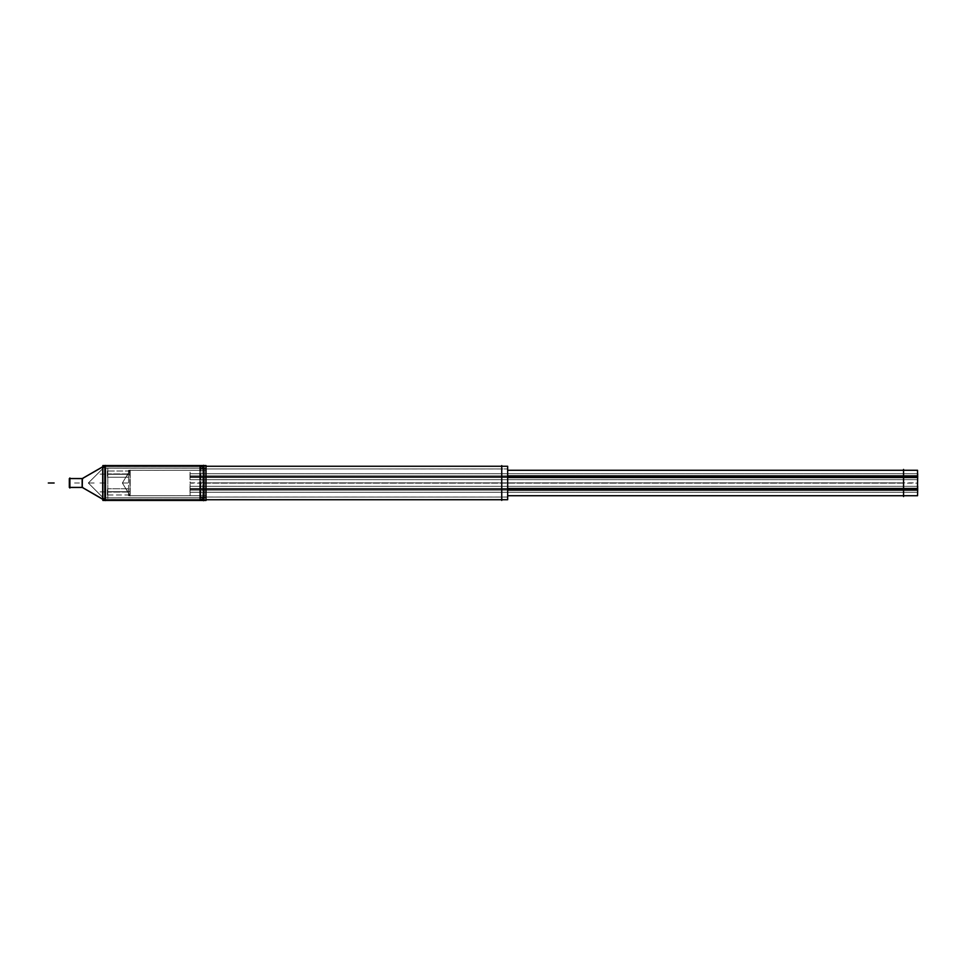 <?xml version="1.0" encoding="UTF-8"?>
<svg xmlns="http://www.w3.org/2000/svg" width="966" height="966" viewBox="0 0 966 966"><rect width="100%" height="100%" fill="white"/><g stroke="black" fill="none" stroke-linecap="round" stroke-linejoin="round"><path stroke-width="0.72" stroke-dasharray="4.83 3.62" d="M204.067 497.804L204.067 468.196L204.067 497.804L204.067 468.196L107.83 468.196L107.83 497.804L107.83 468.196L107.83 497.804L204.067 497.804L204.067 468.196L107.83 468.196L107.83 497.804L204.067 497.804M129.589 471.01L130.036 495.727L130.036 470.273L130.036 495.727L130.036 470.273L204.067 470.273L204.067 495.727L130.036 495.727L204.067 495.727L204.067 470.273L204.067 495.727L204.067 470.273L130.036 470.273L122.38 483L130.193 495.993L130.193 470.007L130.193 495.993L122.38 483L130.193 470.044L122.38 483L130.193 470.044L122.38 483L130.193 495.956L122.38 483L128.212 483L122.38 483L130.193 495.993L122.38 483L129.589 494.99L122.38 483L129.589 471.01L107.83 471.01L107.83 477.228L107.83 471.01M107.83 491.887L107.83 488.772L107.83 491.887C107.83 495.872 107.83 495.872 107.83 491.887L128.043 491.887L125.858 488.772L129.589 494.99L128.043 491.887L107.83 491.887C107.83 487.89 107.83 487.89 107.83 491.887M903.56 489.291L903.705 492.249L903.56 489.291C903.56 485.487 903.56 485.487 903.56 489.291C903.56 493.095 903.56 493.095 903.56 489.291C903.56 481.02 903.56 481.02 903.56 489.291C903.56 497.562 903.56 497.562 903.56 489.291L903.56 495.727L903.56 489.291L203.983 489.291C203.983 485.487 203.983 485.487 203.983 489.291C203.983 493.095 203.983 493.095 203.983 489.291L204.067 482.855L204.067 489.291C204.067 497.562 204.067 497.562 204.067 489.291C204.067 481.02 204.067 481.02 204.067 489.291C204.067 493.095 204.067 493.095 204.067 489.291C204.067 485.487 204.067 485.487 204.067 489.291L507.657 489.291M903.56 476.709L903.705 473.751L903.56 476.709C903.56 472.905 903.56 472.905 903.56 476.709C903.56 480.513 903.56 480.513 903.56 476.709C903.56 468.438 903.56 468.438 903.56 476.709C903.56 484.98 903.56 484.98 903.56 476.709L903.56 470.273L903.56 483.145L903.56 476.709L203.983 476.709C203.983 472.905 203.983 472.905 203.983 476.709C203.983 480.513 203.983 480.513 203.983 476.709L203.983 473.751L204.067 476.709C204.067 484.98 204.067 484.98 204.067 476.709C204.067 468.438 204.067 468.438 204.067 476.709C204.067 480.513 204.067 480.513 204.067 476.709C204.067 472.905 204.067 472.905 204.067 476.709L507.657 476.709M501.74 499.736L501.74 466.264L501.74 499.736M501.74 497.067L501.74 468.933L205.625 468.933L200.856 466.711L104.618 466.711L88.329 483L105.028 466.312L105.028 499.688L105.028 466.312L88.329 483L105.028 499.651L88.329 483L105.028 499.651L88.329 483L105.028 466.349L88.329 483L94.161 483L88.329 483L105.028 499.688L88.329 483L104.618 499.289L104.618 466.711L88.329 483L104.618 499.289L104.618 466.711L200.856 466.711L200.856 499.289L200.856 466.711L205.625 468.933L205.625 497.067L205.625 468.933L501.74 468.933L501.74 497.067L205.625 497.067L200.856 499.289L104.618 499.289L104.618 466.711L104.618 499.289L200.856 499.289L200.856 466.711L200.856 499.289L205.625 497.067L205.625 468.933L205.625 497.067L501.74 497.067L501.74 468.933L501.74 497.067M206.024 499.736L199.696 499.736L206.024 499.736L199.696 499.736L206.024 499.736L205.625 466.264L204.031 465.527L205.625 466.264L205.625 499.736L205.625 466.264L205.625 499.736L204.031 500.473L203.512 465.527L203.512 500.473L206.024 499.736L199.696 499.7L507.657 499.7L507.657 466.264L199.696 466.264L199.696 499.736L199.696 466.264L206.024 466.264M104.835 500.473L105.33 465.527L102.855 466.675L104.835 465.527L105.33 500.473L102.855 499.325L104.835 500.473M102.722 499.253L202.788 499.289L202.788 466.711L202.788 499.289L102.698 499.289L202.788 499.289L102.698 499.289L202.788 499.289L102.698 499.289L102.698 466.711L202.788 466.747L102.698 466.747M82.267 487.444L82.834 478.556L82.267 487.444M69.89 487.444L69.89 478.556L69.89 487.444M204.067 467.604L204.067 498.396L204.067 467.604M105.898 468.22L205.987 468.22L205.987 497.804L205.987 468.196L105.898 468.196L105.898 497.804L205.987 497.78L105.898 497.804L105.898 468.196L205.987 468.196L105.898 468.196M107.83 498.396L107.83 467.604L107.83 498.396M130.024 491.694L107.395 491.694L107.395 494.99L107.395 491.694L130.024 491.694L130.024 494.99L130.024 491.694M128.442 492.08L107.419 492.08L107.419 488.772L107.419 492.08L128.442 492.08L128.442 488.772L128.442 492.08M128.442 473.92L107.419 473.92L107.419 477.228L107.419 473.92L128.442 473.92L128.442 477.228L128.442 473.92M130.024 474.306L107.395 474.306L107.395 471.01L107.395 474.306L130.024 474.306L130.024 471.01L130.024 474.306M128.55 470.297L205.553 470.273L205.553 495.727L205.553 470.273L128.55 470.273L128.55 495.727L205.553 495.703L128.55 495.727L128.55 470.297M204.067 482.01L204.067 496.572L204.067 482.01M507.657 488.458L190.073 488.458L190.073 495.727L190.073 488.458L917.543 488.458L917.543 495.727M190.073 482.855L917.543 482.855L917.543 490.124L190.073 490.124L190.073 482.855L190.073 490.124L507.657 490.124M903.56 482.01L903.56 496.572M189.988 488.458L917.7 488.458L917.7 492.249L917.7 488.458L189.988 488.458L189.988 492.249L189.988 488.458L917.543 488.458L189.988 488.458L189.988 492.249L189.988 488.458M189.988 490.124L917.543 490.124L189.988 490.124L189.988 486.333L189.988 490.124L917.7 490.124L917.7 486.333L917.7 490.124L189.988 490.124L189.988 486.333L189.988 490.124M203.983 485.475L203.983 493.107L203.983 485.475M903.705 485.475L903.705 493.107L903.705 485.475M204.067 469.428L204.067 483.99L204.067 469.428M507.657 475.876L917.543 475.876L917.543 483.145L190.073 483.145L190.073 475.876L190.073 483.145M917.543 470.273L917.543 477.542L190.073 477.542L190.073 470.273L190.073 477.542L507.657 477.542M903.56 469.428L903.56 483.99M189.988 475.876L917.7 475.876L917.7 479.667L917.7 475.876L189.988 475.876L189.988 479.667L189.988 475.876L917.543 475.876L189.988 475.876L189.988 479.667L189.988 475.876M189.988 477.542L917.543 477.542L189.988 477.542L189.988 473.751L189.988 477.542L917.7 477.542L917.7 473.751L917.7 477.542L189.988 477.542L189.988 473.751L189.988 477.542M203.983 472.893L203.983 480.525L203.983 472.893M903.705 472.893L903.705 480.525L903.705 472.893M501.74 465.6L501.74 500.4M203.512 500.678L206.132 499.458L206.132 466.506L206.132 499.494L203.512 500.714L206.132 499.494L203.512 500.714L206.132 499.494L203.512 500.714L203.512 465.286L206.132 466.542L203.512 465.286M102.855 465.527L102.855 500.473L206.024 500.436L206.024 465.527L102.855 465.564M81.772 487.118L105.33 500.75L105.33 465.25L82.834 478.593L69.323 478.556L69.323 487.444L82.834 487.407L81.772 487.154L81.772 478.846L81.772 487.118M102.855 466.807L105.33 465.395M102.855 499.193L105.33 500.605M69.89 477.989L69.89 488.011M199.696 497.043L507.657 497.043L507.657 468.933L507.657 497.067L199.696 497.067L199.696 468.933L507.657 468.957L199.696 468.933L199.696 497.067L507.657 497.067L199.696 497.067M200.336 466.506L206.132 469.198L206.132 496.826L206.132 469.174L200.336 466.469L200.336 499.531L206.132 496.802L200.336 499.531L200.336 466.506M125.858 477.228L128.043 474.113L125.858 477.228L107.83 477.228M107.83 474.113C107.83 478.11 107.83 478.11 107.83 474.113L128.043 474.113L107.83 474.113C107.83 470.128 107.83 470.128 107.83 474.113M99.909 483L105.741 483L99.909 483M105.898 497.804L205.987 497.804L105.898 497.804M104.871 491.887L99.039 491.887L104.871 491.887M130.024 491.887L128.442 491.887M104.871 474.113L99.039 474.113L104.871 474.113M128.442 474.113L130.024 474.113M128.55 495.727L205.553 495.727L128.55 495.727M903.705 489.291C903.705 493.095 903.705 493.095 903.705 489.291C903.705 485.487 903.705 485.487 903.705 489.291M204.067 489.291L209.9 489.291L204.067 489.291M203.983 489.291L209.803 489.291L203.983 489.291M189.988 489.291L917.543 489.291L189.988 489.291M903.705 476.709C903.705 480.513 903.705 480.513 903.705 476.709C903.705 472.905 903.705 472.905 903.705 476.709M204.067 476.709L209.9 476.709L204.067 476.709M203.983 476.709L209.803 476.709L203.983 476.709M189.988 476.709L917.543 476.709L189.988 476.709M241.5 483L247.332 483L241.5 483M74.575 483L80.407 483L74.575 483M102.855 499.325L105.33 500.75L102.855 499.325M235.789 483L241.609 483L235.789 483M200.336 499.531L206.132 496.826L200.336 499.531M129.589 494.99L107.83 494.99M125.858 488.772L107.83 488.772M204.067 495.727L190.073 495.727M204.067 482.855L903.56 482.855M204.067 483.145L903.56 483.145M204.067 470.273L190.073 470.273M130.024 494.99L107.395 494.99M128.442 488.772L107.419 488.772M128.442 477.228L107.419 477.228M130.024 471.01L107.395 471.01M128.55 470.273L205.553 470.273L128.55 470.273M189.988 492.249L917.7 492.249L189.988 492.249M189.988 486.333L917.7 486.333L189.988 486.333M189.988 479.667L917.7 479.667L189.988 479.667M189.988 473.751L917.7 473.751L189.988 473.751M102.855 466.675L105.33 465.25L102.855 466.675M199.696 468.933L507.657 468.933L199.696 468.933M200.336 466.469L206.132 469.174L200.336 466.469M102.698 466.711L202.788 466.711L102.698 466.711"/><path stroke-width="1.45" d="M206.024 499.736L507.657 499.736L206.024 499.736L507.657 499.736L206.024 499.736L507.657 499.7L507.657 466.264L206.024 466.264M204.031 500.473L204.031 465.527L204.031 500.473L206.024 500.473L206.024 465.527L102.855 465.527L104.835 465.527L104.835 500.473L104.835 465.527L102.855 465.527L102.855 500.473L204.031 500.473M105.33 500.473L203.512 500.473L105.33 500.473M105.33 465.527L203.512 465.527L105.33 465.527M102.722 499.253L81.772 487.154L102.722 499.253L81.772 487.154L102.722 499.253L82.267 487.444L82.267 478.556L69.89 478.556L82.267 478.556L82.267 487.444L69.89 487.444L82.267 487.444L102.698 499.289L102.698 466.747M82.267 478.556L102.855 466.675L82.267 478.556M507.657 488.458L917.7 488.458L917.543 495.727L507.657 495.727L903.56 495.727M507.657 490.124L917.543 490.124L917.543 482.855M903.56 482.01L903.56 496.572M917.543 490.124L917.7 486.333L917.543 490.124M507.657 475.876L917.7 475.876L917.543 483.145M507.657 477.542L917.543 477.542L917.543 470.273L507.657 470.273L903.56 470.273M903.56 469.428L903.56 483.99M917.543 477.542L917.7 473.751L917.543 477.542M501.74 465.6L501.74 500.4M203.512 500.714L203.512 465.286M105.33 500.605L105.33 465.395M102.855 499.193L82.267 487.407L69.323 487.407L69.323 478.556L82.267 478.593L102.855 466.807M69.89 477.989L69.89 488.011M507.657 489.291L903.56 489.291M507.657 476.709L903.56 476.709M48.3 483L54.132 483L48.3 483M102.855 500.473L104.835 500.473L102.855 500.473M69.323 487.444L82.834 487.444L69.323 487.444M105.089 465.527L206.024 465.527L105.089 465.527M81.772 478.846L102.855 466.675L81.772 478.846M69.323 478.556L82.834 478.556L69.323 478.556"/></g></svg>
